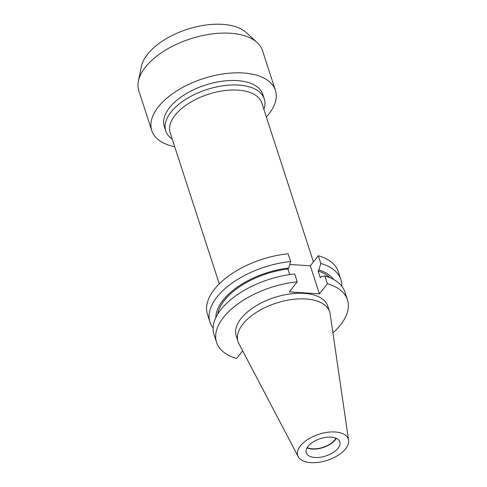 <?xml version="1.0" encoding="UTF-8"?>
<svg xmlns="http://www.w3.org/2000/svg" width="487" height="487" viewBox="0 0 487 487"><rect width="100%" height="100%" fill="white"/><g stroke="black" fill="none" stroke-linecap="round" stroke-linejoin="round"><path stroke-width="0.73" d="M266.34 116.977A65.021 33.487 162 0 0 275.417 90.375L262.505 50.63A65.021 33.487 162 0 0 257.124 42.515L246.227 32.544A57.436 29.579 162 0 0 222.529 24.35A57.436 29.579 162 0 0 141.358 66.616L138.405 81.085A65.021 33.487 162 0 0 138.825 90.819L151.743 130.559A65.021 33.487 162 0 0 174.717 146.745M257.124 42.515A65.021 33.487 162 0 0 230.29 33.238A65.021 33.487 162 0 0 138.405 81.085M275.417 90.375A65.021 33.487 162 0 0 243.208 72.983A65.021 33.487 162 0 0 177.037 90.734A65.021 33.487 162 0 0 151.743 130.559M263.869 109.374A51.799 26.682 162 0 0 264.289 98.922L262.84 94.46A51.799 26.682 162 0 0 237.181 80.605A51.799 26.682 162 0 0 184.463 94.746A51.799 26.682 162 0 0 164.314 126.474L165.763 130.936A51.799 26.682 162 0 0 172.246 139.148M264.289 98.922A51.799 26.682 162 0 0 238.63 85.067A51.799 26.682 162 0 0 185.918 99.208A51.799 26.682 162 0 0 165.763 130.936M313.421 261.878L261.799 103.007A48.17 24.807 162 0 0 237.936 90.119A48.17 24.807 162 0 0 188.919 103.268A48.17 24.807 162 0 0 170.176 132.774L219.278 283.884M335.993 438.203A17.203 8.857 -18 0 1 312.447 448.807A17.203 8.857 -18 0 1 307.181 447.565M336.304 438.343A17.642 9.089 -18 0 1 312.246 449.057A17.642 9.089 -18 0 1 307.005 447.863M314.986 457.488A17.642 9.089 -18 0 1 306.244 452.77A17.642 9.089 -18 0 1 313.111 441.959A17.642 9.089 -18 0 1 331.063 437.143A17.642 9.089 -18 0 1 339.804 441.861A17.642 9.089 -18 0 1 332.944 452.673A17.642 9.089 -18 0 1 314.986 457.488M335.147 431.981A26.596 13.697 -18 0 1 348.595 440.266A26.596 13.697 -18 0 1 337.047 455.954A26.596 13.697 -18 0 1 310.907 462.65A26.596 13.697 -18 0 1 298.196 456.642A26.596 13.697 -18 0 1 307.175 439.828A26.596 13.697 -18 0 1 335.147 431.981M298.196 456.642L238.88 343.627A48.17 24.807 -18 0 1 238.033 341.612A48.17 24.807 -18 0 1 256.771 312.112A48.17 24.807 -18 0 1 305.793 298.957A48.17 24.807 -18 0 1 329.656 311.844A48.17 24.807 -18 0 1 330.156 313.969L348.595 440.266M238.033 341.612L236.213 336.006A48.17 24.807 -18 0 1 254.951 306.5A48.17 24.807 -18 0 1 303.973 293.351A48.17 24.807 -18 0 1 327.836 306.238L329.656 311.844M243.043 351.553L242.155 351.498L236.639 358.475A68.813 35.441 -18 0 1 216.575 342.385L214.03 334.551A68.813 35.441 -18 0 1 294.684 273.98L297.228 281.815L289.26 291.896L319.435 293.85L327.404 283.769A68.813 35.441 -18 0 1 347.468 299.858A68.813 35.441 -18 0 1 332.913 332.889M216.575 342.385A68.813 35.441 -18 0 1 297.228 281.815M289.716 274.595L287.902 269.019L288.706 267.996L290.642 261.537A68.813 35.441 -18 0 0 209.988 322.108L207.462 314.334A68.813 35.441 -18 0 1 288.115 253.764L290.642 261.537M217.732 314.164A61.076 31.46 -18 0 1 287.902 269.019M215.832 317.676A62.768 32.331 -18 0 1 288.706 267.996M213.136 327.964A68.813 35.441 -18 0 1 209.988 322.108M327.404 283.769L324.859 275.934A68.813 35.441 -18 0 1 344.924 292.023L347.468 299.858M341.777 286.167A68.813 35.441 -18 0 0 340.882 279.581A68.813 35.441 -18 0 0 320.817 263.491L318.882 269.95L318.078 270.973L320.269 277.724L321.073 276.707L324.859 275.934M318.078 270.973A61.076 31.46 -18 0 1 329.942 277.706M318.882 269.95A62.768 32.331 -18 0 1 333.546 279.428M289.765 264.471L310.322 265.799L318.291 255.718A68.813 35.441 -18 0 1 338.355 271.807L340.882 279.581M320.817 263.491L318.291 255.718M319.435 293.85L310.322 265.799"/></g></svg>
